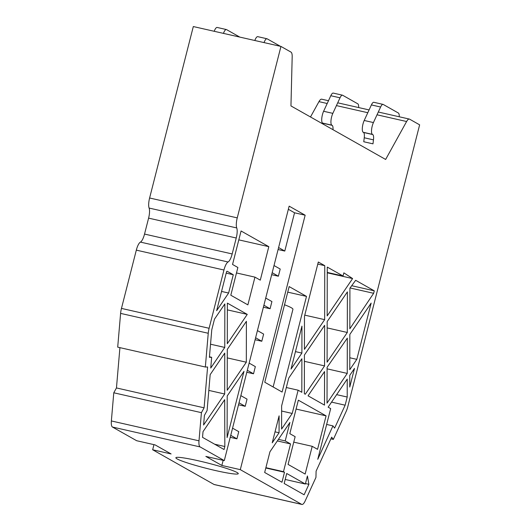 <?xml version="1.0" encoding="UTF-8"?>
<svg xmlns="http://www.w3.org/2000/svg" width="531" height="531" viewBox="0 0 531 531"><rect width="100%" height="100%" fill="white"/><g stroke="black" fill="none" stroke-linecap="round" stroke-linejoin="round"><path stroke-width="0.8" d="M215.732 470.599A32.199 2.735 -165.7 0 0 238.266 473.645A32.199 2.735 -165.7 0 0 198.395 460.795A32.199 2.735 -165.7 0 0 175.861 457.742A32.199 2.735 -165.7 0 0 215.732 470.599M230.228 437.318L236.926 438.838L238.758 431.663L232.558 428.159M223.153 460.337L221.845 465.461L240.297 469.65L305.152 215.201L294.546 212.792L288.353 209.287M278.091 249.537L284.789 251.057L294.546 212.792M271.68 274.693L278.377 276.213L280.209 269.038L274.009 265.54M263.389 307.217L270.087 308.737L271.918 301.562L265.719 298.064M255.099 339.74L261.796 341.26L263.628 334.085L257.429 330.587M246.809 372.264L253.506 373.784L255.338 366.616L249.139 363.111M238.519 404.795L245.216 406.308L247.048 399.139L240.848 395.635M221.845 465.461L205.842 456.414L224.294 460.596L289.149 206.147L305.152 215.201M153.963 444.646L152.656 449.77L171.108 453.952L155.105 444.905L136.653 440.717L112.453 427.037A9.91 2.947 -77.2 0 1 111.364 420.95L113.78 392.787L116.455 387.949L119.92 347.646M264.77 382.247L289.156 286.587L306.493 296.391L282.107 392.051L264.77 382.247M287.742 292.136L306.493 296.391M238.811 239.866L268.812 246.669L260.283 280.149L254.946 277.136L247.877 304.874L230.806 295.223L237.875 267.485L232.545 264.465L241.074 230.985L268.812 246.669M236.481 272.947L254.946 277.136M296.079 409.056L326.08 415.859L317.551 449.339L312.215 446.325L305.146 474.064L288.074 464.413L295.143 436.674L289.813 433.654L298.342 400.175L326.08 415.859M293.749 442.137L312.215 446.325M224.062 449.525L202.53 437.352L203.021 431.65L224.679 399.67L224.832 446.511L224.062 449.525M224.832 446.511L214.65 444.201M243.988 371.361L227.102 437.59L227.208 395.953L243.988 371.361M227.301 343.716L227.368 303.128L247.26 314.379L227.301 343.716M247.26 314.379L227.354 309.865M227.288 349.385L246.391 321.321L246.318 362.215L227.222 390.285L227.288 349.385M246.318 362.215L227.275 357.894M283.481 471.667L284.51 472.251L281.961 482.248L264.664 472.484L269.94 451.781L289.913 422.484L285.213 440.909L290.55 443.923L283.481 471.667L265.885 467.678M290.55 443.923L277.341 440.929M285.213 440.909L278.403 439.363M284.51 472.251L265.805 468.003M224.766 347.433L210.741 368.049L211.663 357.303L209.406 357.323L211.769 329.791L214.484 319.144L224.845 303.924L224.766 347.433L210.535 344.207M211.663 357.303L209.453 356.805M216.641 310.688L226.624 271.52L227.095 271.235L233.282 274.733L228.615 293.032L216.641 310.688M228.615 293.032L221.553 291.433M233.282 274.733L226.213 273.133M224.686 394.002L203.592 425.006L204.415 415.408L207.09 410.569L210.176 374.634L224.759 353.102L224.686 394.002L208.822 390.404M279.067 432.765L272.224 442.827L279.1 415.853L279.067 432.765L275.018 431.849M304.117 494.779L284.165 483.495L286.713 473.493L305.352 484.033L307.409 475.962L308.903 484.332L304.117 494.779M308.903 484.332L305.471 483.549M305.352 484.033L285.193 479.46M288.718 378.099L301.887 358.75L301.827 392.296L298.137 390.205L292.216 413.443L281.596 429.048L281.636 405.89L288.718 378.099M292.216 413.443L281.629 411.04M298.137 390.205L286.315 387.524M308.06 395.814L324.56 371.567L324.501 405.113L308.06 395.814M305.279 394.248L304.349 393.723L304.416 355.033L324.633 325.317L324.567 365.899L305.279 394.248M324.567 365.899L304.409 361.326M291.028 369.058L301.94 326.134L301.893 353.082L291.028 369.058M301.893 353.082L295.462 351.622M304.429 349.365L304.482 316.264L318.308 262.015L324.753 265.659L324.647 319.649L304.429 349.365M324.647 319.649L304.767 315.142M324.753 265.659L317.784 264.08M352.604 278.569L327.176 315.932L327.262 267.08L343.053 276.007L343.856 272.848L352.604 278.569L327.249 272.821M343.053 276.007L327.249 272.423M347.314 332.472L327.096 362.182L327.169 321.6L347.387 291.891L347.314 332.472L327.156 327.899M347.247 373.412L327.03 403.129L327.089 367.326L347.307 338.141L347.247 373.412L327.083 368.839M349.916 288.174L355.657 280.302L374.275 290.829L373.645 293.304L349.843 328.755L349.916 288.174M373.645 293.304L350.068 287.961M374.275 290.829L351.714 285.711M356.812 359.361L349.776 369.695L349.836 334.424L371.149 303.101L356.812 359.361L349.796 357.768M354.502 368.401L349.743 387.072L349.763 375.364L354.502 368.401M328.125 407.164L347.234 379.081L347.208 397.035L345.13 405.193L334.63 428.125L332.944 425.882L317.757 459.308L330.68 408.604L328.125 407.164M332.944 425.882L326.638 424.448M345.13 405.193L331.563 402.113M347.208 397.035L336.647 394.639M224.294 460.596L200.094 446.916A9.91 2.947 -77.2 0 1 198.999 440.83L201.422 412.667L204.096 407.821L207.601 367.007L205.344 367.021L117.703 347.141L120.603 313.39A9.91 2.947 -77.2 0 1 121.466 308.405L136.321 250.134A9.91 2.947 -77.2 0 1 140.43 242.103A9.91 2.947 102.8 0 0 144.532 234.071L148.6 218.128A9.91 2.947 102.8 0 0 149.105 208.059A9.91 2.947 -77.2 0 1 149.609 197.997L193.311 26.55L280.952 46.429L291.015 52.118A9.91 2.947 -77.2 0 1 292.183 56.817L290.955 105.928L385.639 159.459L406.607 121.519A9.91 2.947 -77.2 0 1 409.328 119.063A9.91 2.947 -77.2 0 1 409.574 119.156L419.636 124.845L347.792 406.7A9.91 2.947 -77.2 0 1 346.219 411.286L333.349 439.402L331.663 437.152L316.098 471.156L315.945 477.422L305.206 500.879A9.91 2.947 -77.2 0 1 301.927 504.45A9.91 2.947 -77.2 0 1 301.674 504.357L240.297 469.65M310.496 116.973L318.965 101.64A9.91 2.947 -77.2 0 1 321.686 99.184L328.49 100.724M301.927 504.45L214.285 484.571A9.91 2.947 -77.2 0 1 214.039 484.478L152.656 449.77M205.344 367.021L208.245 333.269A9.91 2.947 -77.2 0 1 209.108 328.277L223.956 270.007A9.91 2.947 -77.2 0 1 228.065 261.982A9.91 2.947 102.8 0 0 232.173 253.951L236.235 238.007A9.91 2.947 102.8 0 0 236.74 227.938A9.91 2.947 -77.2 0 1 237.244 217.876L280.952 46.429M113.78 392.787L201.422 412.667M116.455 387.949L204.096 407.821M330.893 438.845L333.349 439.402M284.516 304.774A44.584 3.783 14.3 0 1 292.939 309.301L273.14 386.98M284.789 251.057L278.596 247.552M278.377 276.213L272.184 272.715M270.087 308.737L263.894 305.239M261.796 341.26L255.603 337.762M253.506 373.784L247.313 370.286M245.216 406.308L239.023 402.81M236.926 438.838L230.733 435.334M323.585 124.373A7.434 2.21 102.8 0 0 322.921 123.252L322.582 123.059A7.434 2.21 -77.2 0 1 322.41 114.756A7.434 2.21 -77.2 0 1 323.611 111.271L330.8 95.719A7.434 2.21 -77.2 0 1 333.236 93.091L342.462 95.182A7.434 2.21 -77.2 0 1 342.648 95.255L357.788 103.81A7.434 2.21 -77.2 0 1 358.657 107.567M332.983 129.69A7.434 2.21 102.8 0 0 332.147 125.349L331.802 125.157A7.434 2.21 -77.2 0 1 331.636 116.847A7.434 2.21 -77.2 0 1 332.837 113.362L340.026 97.81A7.434 2.21 -77.2 0 1 342.462 95.182M223.438 33.387A7.434 2.21 -77.2 0 1 226.379 29.544A7.434 2.21 -77.2 0 1 226.564 29.617L239.786 37.09M214.212 31.289A7.434 2.21 -77.2 0 1 217.152 27.453L226.379 29.544M254.807 40.495A7.434 2.21 -77.2 0 1 257.747 36.659L266.967 38.75A7.434 2.21 -77.2 0 1 267.153 38.823L280.375 46.297M264.033 42.593A7.434 2.21 -77.2 0 1 266.967 38.75M373.472 139.865L364.246 137.768L363.762 141.757L372.981 143.848L373.472 139.865A7.434 2.21 102.8 0 0 372.735 134.555L372.397 134.363A7.434 2.21 -77.2 0 1 372.224 126.053A7.434 2.21 -77.2 0 1 373.426 122.568L380.614 107.016A7.434 2.21 -77.2 0 1 383.057 104.388A7.434 2.21 -77.2 0 1 383.236 104.461L398.376 113.017A7.434 2.21 -77.2 0 1 399.246 116.774M364.246 137.768A7.434 2.21 102.8 0 0 363.509 132.458L363.171 132.265A7.434 2.21 -77.2 0 1 362.998 123.962A7.434 2.21 -77.2 0 1 364.206 120.477L371.388 104.926A7.434 2.21 -77.2 0 1 373.831 102.297L383.057 104.388M112.453 427.037L200.094 446.916M111.364 420.95L198.999 440.83M120.603 313.39L208.245 333.269M121.466 308.405L209.108 328.277M136.321 250.134L223.956 270.007M140.43 242.103L228.065 261.982M144.532 234.071L232.173 253.951M148.6 218.128L236.235 238.007M149.105 208.059L236.74 227.938M149.609 197.997L237.244 217.876M318.965 101.64L327.202 103.505M336.428 105.596L367.791 112.711M377.017 114.802L406.607 121.519M214.039 484.478L301.674 504.357M323.611 111.271L332.837 113.362M322.921 123.252L332.147 125.349M322.582 123.059L331.802 125.157M330.8 95.719L340.026 97.81M372.397 134.363L363.171 132.265M372.735 134.555L363.509 132.458M373.426 122.568L364.206 120.477M380.614 107.016L371.388 104.926M337.709 102.815L369.078 109.93M378.304 112.021L409.328 119.063"/></g></svg>
